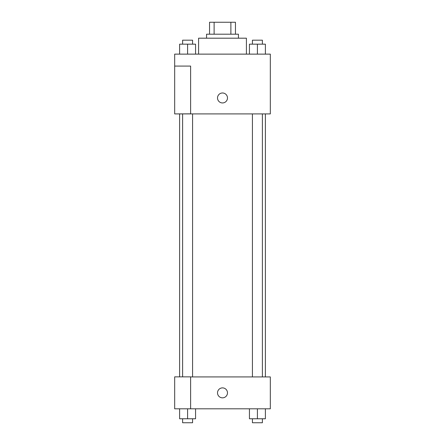 <?xml version="1.0" encoding="UTF-8"?>
<svg xmlns="http://www.w3.org/2000/svg" width="445" height="445" viewBox="0 0 445 445"><rect width="100%" height="100%" fill="white"/><g stroke="black" fill="none" stroke-linecap="round" stroke-linejoin="round"><path stroke-width="0.67" d="M214.112 34.204L214.112 22.25L209.551 22.25L209.551 34.204L209.551 22.25M214.112 22.25L235.45 22.25L235.45 34.204M230.888 34.204L230.888 22.25M206.558 38.192L206.558 34.204L238.442 34.204L238.442 38.192M246.413 54.129L246.413 38.192L198.587 38.192L198.587 54.129M174.679 54.129L270.321 54.129L270.321 113.909L174.679 113.909L190.621 113.842L190.621 66.088L174.679 66.088L174.679 54.129M217.516 97.967A4.984 4.984 0 0 1 224.992 93.65A4.984 4.984 0 0 1 224.992 102.278A4.984 4.984 0 0 1 217.516 97.967M174.679 66.088L174.679 113.842M190.621 376.921L270.321 376.921L270.321 408.805L174.679 408.805L174.679 376.859L190.621 376.859L190.621 408.805M217.516 392.863A4.984 4.984 0 0 1 224.992 388.546A4.984 4.984 0 0 1 224.992 397.174A4.984 4.984 0 0 1 217.516 392.863M249.439 408.805L249.439 418.767L265.381 418.767L265.381 408.805L265.381 418.767M257.41 418.767L257.41 408.805M262.389 418.767L262.389 422.75L252.426 422.75L252.426 418.767M179.619 408.805L179.619 418.767L195.561 418.767L195.561 408.805L195.561 418.767M187.59 418.767L187.59 408.805M192.574 418.767L192.574 422.75L182.611 422.75L182.611 418.767M249.439 54.129L249.439 44.166L265.381 44.166L265.381 54.129L265.381 44.166M257.41 54.129L257.41 44.166M262.389 44.166L262.389 40.184L252.426 40.184L252.426 44.166M179.619 54.129L179.619 44.166L195.561 44.166L195.561 54.129L195.561 44.166M187.59 54.129L187.59 44.166M192.574 44.166L192.574 40.184L182.611 40.184L182.611 44.166M265.381 376.921L265.381 113.909M179.619 376.859L179.619 113.909M252.426 113.909L252.426 376.921M262.389 113.909L262.389 376.921M192.574 376.921L192.574 113.909M182.611 376.859L182.611 113.909"/></g></svg>
